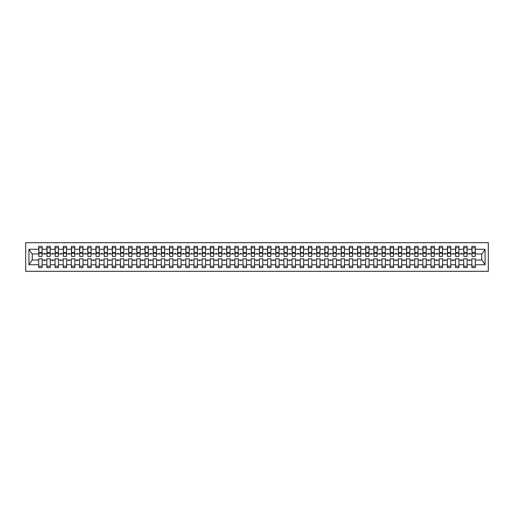 <?xml version="1.0" encoding="UTF-8"?>
<svg xmlns="http://www.w3.org/2000/svg" width="514" height="514" viewBox="0 0 514 514"><rect width="100%" height="100%" fill="white"/><g stroke="black" fill="none" stroke-linecap="round" stroke-linejoin="round"><path stroke-width="0.77" d="M25.7 271.302L488.3 271.302L488.3 242.698L25.7 242.698L25.7 271.302M475.142 255.201L475.302 253.974L481.926 253.974L485.062 249.258L485.062 264.742L475.302 264.742L475.302 258.799L471.871 258.799L471.871 260.026L467.13 260.026L467.13 258.799L463.699 258.799L463.699 260.026L458.957 260.026L458.957 258.799L455.526 258.799L455.526 260.026L450.784 260.026L450.784 258.799L447.353 258.799L447.353 260.026L442.612 260.026L442.612 258.799L439.181 258.799L439.181 260.026L434.439 260.026L434.439 258.799L431.008 258.799L431.008 260.026L426.267 260.026L426.267 258.799L422.836 258.799L422.836 260.026L418.094 260.026L418.094 258.799L414.663 258.799L414.663 260.026L409.921 260.026L409.921 258.799L406.484 258.799L406.484 260.026L401.749 260.026L401.749 258.799L398.311 258.799L398.311 260.026L393.576 260.026L393.576 258.799L390.139 258.799L390.139 260.026L385.397 260.026L385.397 258.799L381.966 258.799L381.966 260.026L377.225 260.026L377.225 258.799L373.794 258.799L373.794 260.026L369.052 260.026L369.052 258.799L365.621 258.799L365.621 260.026L360.879 260.026L360.879 258.799L357.448 258.799L357.448 260.026L352.707 260.026L352.707 258.799L349.276 258.799L349.276 260.026L344.534 260.026L344.534 258.799L341.103 258.799L341.103 260.026L336.362 260.026L336.362 258.799L332.931 258.799L332.931 260.026L328.189 260.026L328.189 258.799L324.758 258.799L324.758 260.026L320.016 260.026L320.016 258.799L316.579 258.799L316.579 260.026L311.844 260.026L311.844 258.799L308.406 258.799L308.406 260.026L303.671 260.026L303.671 258.799L300.234 258.799L300.234 260.026L295.499 260.026L295.499 258.799L292.061 258.799L292.061 260.026L287.32 260.026L287.32 258.799L283.889 258.799L283.889 260.026L279.147 260.026L279.147 258.799L275.716 258.799L275.716 260.026L270.974 260.026L270.974 258.799L267.543 258.799L267.543 260.026L262.802 260.026L262.802 258.799L259.371 258.799L259.371 260.026L254.629 260.026L254.629 258.799L251.198 258.799L251.198 260.026L246.457 260.026L246.457 258.799L243.026 258.799L243.026 260.026L238.284 260.026L238.284 258.799L234.853 258.799L234.853 260.026L230.111 260.026L230.111 258.799L226.68 258.799L226.68 260.026L221.939 260.026L221.939 258.799L218.501 258.799L218.501 260.026L213.766 260.026L213.766 258.799L210.329 258.799L210.329 260.026L205.594 260.026L205.594 258.799L202.156 258.799L202.156 260.026L197.421 260.026L197.421 258.799L193.984 258.799L193.984 260.026L189.242 260.026L189.242 258.799L185.811 258.799L185.811 260.026L181.069 260.026L181.069 258.799L177.638 258.799L177.638 260.026L172.897 260.026L172.897 258.799L169.466 258.799L169.466 260.026L164.724 260.026L164.724 258.799L161.293 258.799L161.293 260.026L156.552 260.026L156.552 258.799L153.121 258.799L153.121 260.026L148.379 260.026L148.379 258.799L144.948 258.799L144.948 260.026L140.206 260.026L140.206 258.799L136.775 258.799L136.775 260.026L132.034 260.026L132.034 258.799L128.603 258.799L128.603 260.026L123.861 260.026L123.861 258.799L120.424 258.799L120.424 260.026L115.689 260.026L115.689 258.799L112.251 258.799L112.251 260.026L107.516 260.026L107.516 258.799L104.079 258.799L104.079 260.026L99.337 260.026L99.337 258.799L95.906 258.799L95.906 260.026L91.164 260.026L91.164 258.799L87.733 258.799L87.733 260.026L82.992 260.026L82.992 258.799L79.561 258.799L79.561 260.026L74.819 260.026L74.819 258.799L71.388 258.799L71.388 260.026L66.647 260.026L66.647 258.799L63.216 258.799L63.216 260.026L58.474 260.026L58.474 258.799L55.043 258.799L55.043 260.026L50.301 260.026L50.301 258.799L46.87 258.799L46.87 260.026L42.129 260.026L42.129 267.627L38.698 267.627L38.698 260.026L32.074 260.026L28.938 264.742L28.938 249.258L32.074 253.974L38.698 253.974L38.698 249.258L28.938 249.258M475.302 264.742L475.302 267.627L471.871 267.627L471.871 260.026M475.302 253.974L475.302 246.373L471.871 246.373L471.871 249.258L467.13 249.258L466.969 255.201M472.038 255.201L471.871 249.258M471.871 264.742L467.13 264.742L467.13 267.627L463.699 267.627L463.699 260.026M467.13 249.258L467.13 246.373L463.699 246.373L463.699 249.258L458.957 249.258L458.796 255.201M463.859 255.201L463.699 249.258M463.699 264.742L458.957 264.742L458.957 267.627L455.526 267.627L455.526 260.026M458.957 249.258L458.957 246.373L455.526 246.373L455.526 249.258L450.784 249.258L450.624 255.201M455.687 255.201L455.526 249.258M455.526 264.742L450.784 264.742L450.784 267.627L447.353 267.627L447.353 260.026M450.784 249.258L450.784 246.373L447.353 246.373L447.353 249.258L442.612 249.258L442.451 255.201M447.514 255.201L447.353 249.258M447.353 264.742L442.612 264.742L442.612 267.627L439.181 267.627L439.181 260.026M442.612 249.258L442.612 246.373L439.181 246.373L439.181 249.258L434.439 249.258L434.279 255.201M439.341 255.201L439.181 249.258M439.181 264.742L434.439 264.742L434.439 267.627L431.008 267.627L431.008 260.026M434.439 249.258L434.439 246.373L431.008 246.373L431.008 249.258L426.267 249.258L426.1 255.201M431.169 255.201L431.008 249.258M431.008 264.742L426.267 264.742L426.267 267.627L422.836 267.627L422.836 260.026M426.267 249.258L426.267 246.373L422.836 246.373L422.836 249.258L418.094 249.258L417.927 255.201M422.996 255.201L422.836 249.258M422.836 264.742L418.094 264.742L418.094 267.627L414.663 267.627L414.663 260.026M418.094 249.258L418.094 246.373L414.663 246.373L414.663 249.258L409.921 249.258L409.754 255.201M414.824 255.201L414.663 249.258M414.663 264.742L409.921 264.742L409.921 267.627L406.484 267.627L406.484 260.026M409.921 249.258L409.921 246.373L406.484 246.373L406.484 249.258L401.749 249.258L401.582 255.201M406.651 255.201L406.484 249.258M406.484 264.742L401.749 264.742L401.749 267.627L398.311 267.627L398.311 260.026M401.749 249.258L401.749 246.373L398.311 246.373L398.311 249.258L393.576 249.258L393.409 255.201M398.478 255.201L398.311 249.258M398.311 264.742L393.576 264.742L393.576 267.627L390.139 267.627L390.139 260.026M393.576 249.258L393.576 246.373L390.139 246.373L390.139 249.258L385.397 249.258L385.237 255.201M390.306 255.201L390.139 249.258M390.139 264.742L385.397 264.742L385.397 267.627L381.966 267.627L381.966 260.026M385.397 249.258L385.397 246.373L381.966 246.373L381.966 249.258L377.225 249.258L377.064 255.201M382.133 255.201L381.966 249.258M381.966 264.742L377.225 264.742L377.225 267.627L373.794 267.627L373.794 260.026M377.225 249.258L377.225 246.373L373.794 246.373L373.794 249.258L369.052 249.258L368.891 255.201M373.961 255.201L373.794 249.258M373.794 264.742L369.052 264.742L369.052 267.627L365.621 267.627L365.621 260.026M369.052 249.258L369.052 246.373L365.621 246.373L365.621 249.258L360.879 249.258L360.719 255.201M365.782 255.201L365.621 249.258M365.621 264.742L360.879 264.742L360.879 267.627L357.448 267.627L357.448 260.026M360.879 249.258L360.879 246.373L357.448 246.373L357.448 249.258L352.707 249.258L352.546 255.201M357.609 255.201L357.448 249.258M357.448 264.742L352.707 264.742L352.707 267.627L349.276 267.627L349.276 260.026M352.707 249.258L352.707 246.373L349.276 246.373L349.276 249.258L344.534 249.258L344.374 255.201M349.436 255.201L349.276 249.258M349.276 264.742L344.534 264.742L344.534 267.627L341.103 267.627L341.103 260.026M344.534 249.258L344.534 246.373L341.103 246.373L341.103 249.258L336.362 249.258L336.201 255.201M341.264 255.201L341.103 249.258M341.103 264.742L336.362 264.742L336.362 267.627L332.931 267.627L332.931 260.026M336.362 249.258L336.362 246.373L332.931 246.373L332.931 249.258L328.189 249.258L328.022 255.201M333.091 255.201L332.931 249.258M332.931 264.742L328.189 264.742L328.189 267.627L324.758 267.627L324.758 260.026M328.189 249.258L328.189 246.373L324.758 246.373L324.758 249.258L320.016 249.258L319.849 255.201M324.919 255.201L324.758 249.258M324.758 264.742L320.016 264.742L320.016 267.627L316.579 267.627L316.579 260.026M320.016 249.258L320.016 246.373L316.579 246.373L316.579 249.258L311.844 249.258L311.677 255.201M316.746 255.201L316.579 249.258M316.579 264.742L311.844 264.742L311.844 267.627L308.406 267.627L308.406 260.026M311.844 249.258L311.844 246.373L308.406 246.373L308.406 249.258L303.671 249.258L303.504 255.201M308.573 255.201L308.406 249.258M308.406 264.742L303.671 264.742L303.671 267.627L300.234 267.627L300.234 260.026M303.671 249.258L303.671 246.373L300.234 246.373L300.234 249.258L295.499 249.258L295.332 255.201M300.401 255.201L300.234 249.258M300.234 264.742L295.499 264.742L295.499 267.627L292.061 267.627L292.061 260.026M295.499 249.258L295.499 246.373L292.061 246.373L292.061 249.258L287.32 249.258L287.159 255.201M292.228 255.201L292.061 249.258M292.061 264.742L287.32 264.742L287.32 267.627L283.889 267.627L283.889 260.026M287.32 249.258L287.32 246.373L283.889 246.373L283.889 249.258L279.147 249.258L278.986 255.201M284.056 255.201L283.889 249.258M283.889 264.742L279.147 264.742L279.147 267.627L275.716 267.627L275.716 260.026M279.147 249.258L279.147 246.373L275.716 246.373L275.716 249.258L270.974 249.258L270.814 255.201M275.883 255.201L275.716 249.258M275.716 264.742L270.974 264.742L270.974 267.627L267.543 267.627L267.543 260.026M270.974 249.258L270.974 246.373L267.543 246.373L267.543 249.258L262.802 249.258L262.641 255.201M267.704 255.201L267.543 249.258M267.543 264.742L262.802 264.742L262.802 267.627L259.371 267.627L259.371 260.026M262.802 249.258L262.802 246.373L259.371 246.373L259.371 249.258L254.629 249.258L254.469 255.201M259.531 255.201L259.371 249.258M259.371 264.742L254.629 264.742L254.629 267.627L251.198 267.627L251.198 260.026M254.629 249.258L254.629 246.373L251.198 246.373L251.198 249.258L246.457 249.258L246.296 255.201M251.359 255.201L251.198 249.258M251.198 264.742L246.457 264.742L246.457 267.627L243.026 267.627L243.026 260.026M246.457 249.258L246.457 246.373L243.026 246.373L243.026 249.258L238.284 249.258L238.117 255.201M243.186 255.201L243.026 249.258M243.026 264.742L238.284 264.742L238.284 267.627L234.853 267.627L234.853 260.026M238.284 249.258L238.284 246.373L234.853 246.373L234.853 249.258L230.111 249.258L229.944 255.201M235.014 255.201L234.853 249.258M234.853 264.742L230.111 264.742L230.111 267.627L226.68 267.627L226.68 260.026M230.111 249.258L230.111 246.373L226.68 246.373L226.68 249.258L221.939 249.258L221.772 255.201M226.841 255.201L226.68 249.258M226.68 264.742L221.939 264.742L221.939 267.627L218.501 267.627L218.501 260.026M221.939 249.258L221.939 246.373L218.501 246.373L218.501 249.258L213.766 249.258L213.599 255.201M218.668 255.201L218.501 249.258M218.501 264.742L213.766 264.742L213.766 267.627L210.329 267.627L210.329 260.026M213.766 249.258L213.766 246.373L210.329 246.373L210.329 249.258L205.594 249.258L205.427 255.201M210.496 255.201L210.329 249.258M210.329 264.742L205.594 264.742L205.594 267.627L202.156 267.627L202.156 260.026M205.594 249.258L205.594 246.373L202.156 246.373L202.156 249.258L197.421 249.258L197.254 255.201M202.323 255.201L202.156 249.258M202.156 264.742L197.421 264.742L197.421 267.627L193.984 267.627L193.984 260.026M197.421 249.258L197.421 246.373L193.984 246.373L193.984 249.258L189.242 249.258L189.081 255.201M194.151 255.201L193.984 249.258M193.984 264.742L189.242 264.742L189.242 267.627L185.811 267.627L185.811 260.026M189.242 249.258L189.242 246.373L185.811 246.373L185.811 249.258L181.069 249.258L180.909 255.201M185.978 255.201L185.811 249.258M185.811 264.742L181.069 264.742L181.069 267.627L177.638 267.627L177.638 260.026M181.069 249.258L181.069 246.373L177.638 246.373L177.638 249.258L172.897 249.258L172.736 255.201M177.799 255.201L177.638 249.258M177.638 264.742L172.897 264.742L172.897 267.627L169.466 267.627L169.466 260.026M172.897 249.258L172.897 246.373L169.466 246.373L169.466 249.258L164.724 249.258L164.564 255.201M169.626 255.201L169.466 249.258M169.466 264.742L164.724 264.742L164.724 267.627L161.293 267.627L161.293 260.026M164.724 249.258L164.724 246.373L161.293 246.373L161.293 249.258L156.552 249.258L156.391 255.201M161.454 255.201L161.293 249.258M161.293 264.742L156.552 264.742L156.552 267.627L153.121 267.627L153.121 260.026M156.552 249.258L156.552 246.373L153.121 246.373L153.121 249.258L148.379 249.258L148.218 255.201M153.281 255.201L153.121 249.258M153.121 264.742L148.379 264.742L148.379 267.627L144.948 267.627L144.948 260.026M148.379 249.258L148.379 246.373L144.948 246.373L144.948 249.258L140.206 249.258L140.039 255.201M145.109 255.201L144.948 249.258M144.948 264.742L140.206 264.742L140.206 267.627L136.775 267.627L136.775 260.026M140.206 249.258L140.206 246.373L136.775 246.373L136.775 249.258L132.034 249.258L131.867 255.201M136.936 255.201L136.775 249.258M136.775 264.742L132.034 264.742L132.034 267.627L128.603 267.627L128.603 260.026M132.034 249.258L132.034 246.373L128.603 246.373L128.603 249.258L123.861 249.258L123.694 255.201M128.763 255.201L128.603 249.258M128.603 264.742L123.861 264.742L123.861 267.627L120.424 267.627L120.424 260.026M123.861 249.258L123.861 246.373L120.424 246.373L120.424 249.258L115.689 249.258L115.522 255.201M120.591 255.201L120.424 249.258M120.424 264.742L115.689 264.742L115.689 267.627L112.251 267.627L112.251 260.026M115.689 249.258L115.689 246.373L112.251 246.373L112.251 249.258L107.516 249.258L107.349 255.201M112.418 255.201L112.251 249.258M112.251 264.742L107.516 264.742L107.516 267.627L104.079 267.627L104.079 260.026M107.516 249.258L107.516 246.373L104.079 246.373L104.079 249.258L99.337 249.258L99.176 255.201M104.246 255.201L104.079 249.258M104.079 264.742L99.337 264.742L99.337 267.627L95.906 267.627L95.906 260.026M99.337 249.258L99.337 246.373L95.906 246.373L95.906 249.258L91.164 249.258L91.004 255.201M96.073 255.201L95.906 249.258M95.906 264.742L91.164 264.742L91.164 267.627L87.733 267.627L87.733 260.026M91.164 249.258L91.164 246.373L87.733 246.373L87.733 249.258L82.992 249.258L82.831 255.201M87.9 255.201L87.733 249.258M87.733 264.742L82.992 264.742L82.992 267.627L79.561 267.627L79.561 260.026M82.992 249.258L82.992 246.373L79.561 246.373L79.561 249.258L74.819 249.258L74.659 255.201M79.721 255.201L79.561 249.258M79.561 264.742L74.819 264.742L74.819 267.627L71.388 267.627L71.388 260.026M74.819 249.258L74.819 246.373L71.388 246.373L71.388 249.258L66.647 249.258L66.486 255.201M71.549 255.201L71.388 249.258M71.388 264.742L66.647 264.742L66.647 267.627L63.216 267.627L63.216 260.026M66.647 249.258L66.647 246.373L63.216 246.373L63.216 249.258L58.474 249.258L58.313 255.201M63.376 255.201L63.216 249.258M63.216 264.742L58.474 264.742L58.474 267.627L55.043 267.627L55.043 260.026M58.474 249.258L58.474 246.373L55.043 246.373L55.043 249.258L50.301 249.258L50.141 255.201M55.204 255.201L55.043 249.258M55.043 264.742L50.301 264.742L50.301 267.627L46.87 267.627L46.87 260.026M50.301 249.258L50.301 246.373L46.87 246.373L46.87 249.258L42.129 249.258L42.129 246.373L38.698 246.373L38.698 249.258M47.031 255.201L46.87 249.258M42.129 260.026L42.129 258.799L38.698 258.799L38.698 260.026M38.698 253.974L38.858 255.201M467.13 264.742L467.13 260.026M458.957 264.742L458.957 260.026M450.784 264.742L450.784 260.026M442.612 264.742L442.612 260.026M434.439 264.742L434.439 260.026M426.267 264.742L426.267 260.026M418.094 264.742L418.094 260.026M409.921 264.742L409.921 260.026M401.749 264.742L401.749 260.026M393.576 264.742L393.576 260.026M385.397 264.742L385.397 260.026M377.225 264.742L377.225 260.026M369.052 264.742L369.052 260.026M360.879 264.742L360.879 260.026M352.707 264.742L352.707 260.026M344.534 264.742L344.534 260.026M336.362 264.742L336.362 260.026M328.189 264.742L328.189 260.026M320.016 264.742L320.016 260.026M311.844 264.742L311.844 260.026M303.671 264.742L303.671 260.026M295.499 264.742L295.499 260.026M287.32 264.742L287.32 260.026M279.147 264.742L279.147 260.026M270.974 264.742L270.974 260.026M262.802 264.742L262.802 260.026M254.629 264.742L254.629 260.026M246.457 264.742L246.457 260.026M238.284 264.742L238.284 260.026M230.111 264.742L230.111 260.026M221.939 264.742L221.939 260.026M213.766 264.742L213.766 260.026M205.594 264.742L205.594 260.026M197.421 264.742L197.421 260.026M189.242 264.742L189.242 260.026M181.069 264.742L181.069 260.026M172.897 264.742L172.897 260.026M164.724 264.742L164.724 260.026M156.552 264.742L156.552 260.026M148.379 264.742L148.379 260.026M140.206 264.742L140.206 260.026M132.034 264.742L132.034 260.026M123.861 264.742L123.861 260.026M115.689 264.742L115.689 260.026M107.516 264.742L107.516 260.026M99.337 264.742L99.337 260.026M91.164 264.742L91.164 260.026M82.992 264.742L82.992 260.026M74.819 264.742L74.819 260.026M66.647 264.742L66.647 260.026M58.474 264.742L58.474 260.026M50.301 264.742L50.301 260.026M485.062 249.258L475.302 249.258M46.87 264.742L42.129 264.742M38.698 264.742L28.938 264.742M468.999 253.974L470.002 253.974L469.706 253.158L468.999 253.974L467.13 253.974M471.871 253.974L470.002 253.974M468.999 260.026L469.295 260.842L470.002 260.026M460.827 253.974L461.829 253.974L461.533 253.158L460.827 253.974L458.957 253.974M463.699 253.974L461.829 253.974M460.827 260.026L461.122 260.842L461.829 260.026M452.654 253.974L453.656 253.974L453.361 253.158L452.654 253.974L450.784 253.974M455.526 253.974L453.656 253.974M452.654 260.026L452.95 260.842L453.656 260.026M444.481 253.974L445.484 253.974L445.188 253.158L444.481 253.974L442.612 253.974M447.353 253.974L445.484 253.974M444.481 260.026L444.777 260.842L445.484 260.026M436.309 253.974L437.311 253.974L437.016 253.158L436.309 253.974L434.439 253.974M439.181 253.974L437.311 253.974M436.309 260.026L436.604 260.842L437.311 260.026M428.136 253.974L429.139 253.974L428.843 253.158L428.136 253.974L426.267 253.974M431.008 253.974L429.139 253.974M428.136 260.026L428.432 260.842L429.139 260.026M419.964 253.974L420.966 253.974L420.664 253.158L419.964 253.974L418.094 253.974M422.836 253.974L420.966 253.974M419.964 260.026L420.259 260.842L420.966 260.026M411.791 253.974L412.793 253.974L412.491 253.158L411.791 253.974L409.921 253.974M414.663 253.974L412.793 253.974M411.791 260.026L412.087 260.842L412.793 260.026M403.612 253.974L404.621 253.974L404.319 253.158L403.612 253.974L401.749 253.974M406.484 253.974L404.621 253.974M403.612 260.026L403.914 260.842L404.621 260.026M395.439 253.974L396.448 253.974L396.146 253.158L395.439 253.974L393.576 253.974M398.311 253.974L396.448 253.974M395.439 260.026L395.741 260.842L396.448 260.026M387.267 253.974L388.269 253.974L387.974 253.158L387.267 253.974L385.397 253.974M390.139 253.974L388.269 253.974M387.267 260.026L387.569 260.842L388.269 260.026M379.094 253.974L380.097 253.974L379.801 253.158L379.094 253.974L377.225 253.974M381.966 253.974L380.097 253.974M379.094 260.026L379.39 260.842L380.097 260.026M370.922 253.974L371.924 253.974L371.628 253.158L370.922 253.974L369.052 253.974M373.794 253.974L371.924 253.974M370.922 260.026L371.217 260.842L371.924 260.026M362.749 253.974L363.751 253.974L363.456 253.158L362.749 253.974L360.879 253.974M365.621 253.974L363.751 253.974M362.749 260.026L363.045 260.842L363.751 260.026M354.576 253.974L355.579 253.974L355.283 253.158L354.576 253.974L352.707 253.974M357.448 253.974L355.579 253.974M354.576 260.026L354.872 260.842L355.579 260.026M346.404 253.974L347.406 253.974L347.111 253.158L346.404 253.974L344.534 253.974M349.276 253.974L347.406 253.974M346.404 260.026L346.699 260.842L347.406 260.026M338.231 253.974L339.234 253.974L338.938 253.158L338.231 253.974L336.362 253.974M341.103 253.974L339.234 253.974M338.231 260.026L338.527 260.842L339.234 260.026M330.059 253.974L331.061 253.974L330.765 253.158L330.059 253.974L328.189 253.974M332.931 253.974L331.061 253.974M330.059 260.026L330.354 260.842L331.061 260.026M321.886 253.974L322.888 253.974L322.586 253.158L321.886 253.974L320.016 253.974M324.758 253.974L322.888 253.974M321.886 260.026L322.182 260.842L322.888 260.026M313.707 253.974L314.716 253.974L314.414 253.158L313.707 253.974L311.844 253.974M316.579 253.974L314.716 253.974M313.707 260.026L314.009 260.842L314.716 260.026M305.534 253.974L306.543 253.974L306.241 253.158L305.534 253.974L303.671 253.974M308.406 253.974L306.543 253.974M305.534 260.026L305.836 260.842L306.543 260.026M297.362 253.974L298.371 253.974L298.069 253.158L297.362 253.974L295.499 253.974M300.234 253.974L298.371 253.974M297.362 260.026L297.664 260.842L298.371 260.026M289.189 253.974L290.192 253.974L289.896 253.158L289.189 253.974L287.32 253.974M292.061 253.974L290.192 253.974M289.189 260.026L289.491 260.842L290.192 260.026M281.017 253.974L282.019 253.974L281.723 253.158L281.017 253.974L279.147 253.974M283.889 253.974L282.019 253.974M281.017 260.026L281.312 260.842L282.019 260.026M272.844 253.974L273.846 253.974L273.551 253.158L272.844 253.974L270.974 253.974M275.716 253.974L273.846 253.974M272.844 260.026L273.14 260.842L273.846 260.026M264.671 253.974L265.674 253.974L265.378 253.158L264.671 253.974L262.802 253.974M267.543 253.974L265.674 253.974M264.671 260.026L264.967 260.842L265.674 260.026M256.499 253.974L257.501 253.974L257.206 253.158L256.499 253.974L254.629 253.974M259.371 253.974L257.501 253.974M256.499 260.026L256.794 260.842L257.501 260.026M248.326 253.974L249.329 253.974L249.033 253.158L248.326 253.974L246.457 253.974M251.198 253.974L249.329 253.974M248.326 260.026L248.622 260.842L249.329 260.026M240.154 253.974L241.156 253.974L240.86 253.158L240.154 253.974L238.284 253.974M243.026 253.974L241.156 253.974M240.154 260.026L240.449 260.842L241.156 260.026M231.981 253.974L232.983 253.974L232.688 253.158L231.981 253.974L230.111 253.974M234.853 253.974L232.983 253.974M231.981 260.026L232.277 260.842L232.983 260.026M223.808 253.974L224.811 253.974L224.509 253.158L223.808 253.974L221.939 253.974M226.68 253.974L224.811 253.974M223.808 260.026L224.104 260.842L224.811 260.026M215.629 253.974L216.638 253.974L216.336 253.158L215.629 253.974L213.766 253.974M218.501 253.974L216.638 253.974M215.629 260.026L215.931 260.842L216.638 260.026M207.457 253.974L208.466 253.974L208.164 253.158L207.457 253.974L205.594 253.974M210.329 253.974L208.466 253.974M207.457 260.026L207.759 260.842L208.466 260.026M199.284 253.974L200.293 253.974L199.991 253.158L199.284 253.974L197.421 253.974M202.156 253.974L200.293 253.974M199.284 260.026L199.586 260.842L200.293 260.026M191.112 253.974L192.114 253.974L191.818 253.158L191.112 253.974L189.242 253.974M193.984 253.974L192.114 253.974M191.112 260.026L191.414 260.842L192.114 260.026M182.939 253.974L183.941 253.974L183.646 253.158L182.939 253.974L181.069 253.974M185.811 253.974L183.941 253.974M182.939 260.026L183.235 260.842L183.941 260.026M174.766 253.974L175.769 253.974L175.473 253.158L174.766 253.974L172.897 253.974M177.638 253.974L175.769 253.974M174.766 260.026L175.062 260.842L175.769 260.026M166.594 253.974L167.596 253.974L167.301 253.158L166.594 253.974L164.724 253.974M169.466 253.974L167.596 253.974M166.594 260.026L166.889 260.842L167.596 260.026M158.421 253.974L159.424 253.974L159.128 253.158L158.421 253.974L156.552 253.974M161.293 253.974L159.424 253.974M158.421 260.026L158.717 260.842L159.424 260.026M150.249 253.974L151.251 253.974L150.955 253.158L150.249 253.974L148.379 253.974M153.121 253.974L151.251 253.974M150.249 260.026L150.544 260.842L151.251 260.026M142.076 253.974L143.078 253.974L142.783 253.158L142.076 253.974L140.206 253.974M144.948 253.974L143.078 253.974M142.076 260.026L142.372 260.842L143.078 260.026M133.903 253.974L134.906 253.974L134.61 253.158L133.903 253.974L132.034 253.974M136.775 253.974L134.906 253.974M133.903 260.026L134.199 260.842L134.906 260.026M125.731 253.974L126.733 253.974L126.431 253.158L125.731 253.974L123.861 253.974M128.603 253.974L126.733 253.974M125.731 260.026L126.026 260.842L126.733 260.026M117.552 253.974L118.561 253.974L118.259 253.158L117.552 253.974L115.689 253.974M120.424 253.974L118.561 253.974M117.552 260.026L117.854 260.842L118.561 260.026M109.379 253.974L110.388 253.974L110.086 253.158L109.379 253.974L107.516 253.974M112.251 253.974L110.388 253.974M109.379 260.026L109.681 260.842L110.388 260.026M101.207 253.974L102.209 253.974L101.913 253.158L101.207 253.974L99.337 253.974M104.079 253.974L102.209 253.974M101.207 260.026L101.509 260.842L102.209 260.026M93.034 253.974L94.036 253.974L93.741 253.158L93.034 253.974L91.164 253.974M95.906 253.974L94.036 253.974M93.034 260.026L93.336 260.842L94.036 260.026M84.861 253.974L85.864 253.974L85.568 253.158L84.861 253.974L82.992 253.974M87.733 253.974L85.864 253.974M84.861 260.026L85.157 260.842L85.864 260.026M76.689 253.974L77.691 253.974L77.396 253.158L76.689 253.974L74.819 253.974M79.561 253.974L77.691 253.974M76.689 260.026L76.984 260.842L77.691 260.026M68.516 253.974L69.519 253.974L69.223 253.158L68.516 253.974L66.647 253.974M71.388 253.974L69.519 253.974M68.516 260.026L68.812 260.842L69.519 260.026M60.344 253.974L61.346 253.974L61.05 253.158L60.344 253.974L58.474 253.974M63.216 253.974L61.346 253.974M60.344 260.026L60.639 260.842L61.346 260.026M52.171 253.974L53.173 253.974L52.878 253.158L52.171 253.974L50.301 253.974M55.043 253.974L53.173 253.974M52.171 260.026L52.467 260.842L53.173 260.026M43.998 253.974L45.001 253.974L44.705 253.158L43.998 253.974L42.129 253.974L42.129 249.258M46.87 253.974L45.001 253.974M43.998 260.026L44.294 260.842L45.001 260.026M42.129 253.974L41.962 255.201M485.062 264.742L481.926 260.026L475.302 260.026M32.241 253.974L32.241 260.026M481.759 260.026L481.759 253.974M38.858 253.196L38.858 247.806L42.129 247.806L41.962 256.467L38.858 256.467L38.858 253.196L41.962 253.196M38.698 266.194L42.129 266.194M47.031 253.196L47.031 247.806L50.301 247.806L50.141 256.467L47.031 256.467L47.031 253.196L50.141 253.196M46.87 266.194L50.301 266.194M55.204 253.196L55.204 247.806L58.474 247.806L58.313 256.467L55.204 256.467L55.204 253.196L58.313 253.196M55.043 266.194L58.474 266.194M63.376 253.196L63.376 247.806L66.647 247.806L66.486 256.467L63.376 256.467L63.376 253.196L66.486 253.196M63.216 266.194L66.647 266.194M71.549 253.196L71.549 247.806L74.819 247.806L74.659 256.467L71.549 256.467L71.549 253.196L74.659 253.196M71.388 266.194L74.819 266.194M79.721 253.196L79.721 247.806L82.992 247.806L82.831 256.467L79.721 256.467L79.721 253.196L82.831 253.196M79.561 266.194L82.992 266.194M87.9 253.196L87.9 247.806L91.164 247.806L91.004 256.467L87.9 256.467L87.9 253.196L91.004 253.196M87.733 266.194L91.164 266.194M96.073 253.196L96.073 247.806L99.337 247.806L99.176 256.467L96.073 256.467L96.073 253.196L99.176 253.196M95.906 266.194L99.337 266.194M104.246 253.196L104.246 247.806L107.516 247.806L107.349 256.467L104.246 256.467L104.246 253.196L107.349 253.196M104.079 266.194L107.516 266.194M112.418 253.196L112.418 247.806L115.689 247.806L115.522 256.467L112.418 256.467L112.418 253.196L115.522 253.196M112.251 266.194L115.689 266.194M120.591 253.196L120.591 247.806L123.861 247.806L123.694 256.467L120.591 256.467L120.591 253.196L123.694 253.196M120.424 266.194L123.861 266.194M128.763 253.196L128.763 247.806L132.034 247.806L131.867 256.467L128.763 256.467L128.763 253.196L131.867 253.196M128.603 266.194L132.034 266.194M136.936 253.196L136.936 247.806L140.206 247.806L140.039 256.467L136.936 256.467L136.936 253.196L140.039 253.196M136.775 266.194L140.206 266.194M145.109 253.196L145.109 247.806L148.379 247.806L148.218 256.467L145.109 256.467L145.109 253.196L148.218 253.196M144.948 266.194L148.379 266.194M153.281 253.196L153.281 247.806L156.552 247.806L156.391 256.467L153.281 256.467L153.281 253.196L156.391 253.196M153.121 266.194L156.552 266.194M161.454 253.196L161.454 247.806L164.724 247.806L164.564 256.467L161.454 256.467L161.454 253.196L164.564 253.196M161.293 266.194L164.724 266.194M169.626 253.196L169.626 247.806L172.897 247.806L172.736 256.467L169.626 256.467L169.626 253.196L172.736 253.196M169.466 266.194L172.897 266.194M177.799 253.196L177.799 247.806L181.069 247.806L180.909 256.467L177.799 256.467L177.799 253.196L180.909 253.196M177.638 266.194L181.069 266.194M185.978 253.196L185.978 247.806L189.242 247.806L189.081 256.467L185.978 256.467L185.978 253.196L189.081 253.196M185.811 266.194L189.242 266.194M194.151 253.196L194.151 247.806L197.421 247.806L197.254 256.467L194.151 256.467L194.151 253.196L197.254 253.196M193.984 266.194L197.421 266.194M202.323 253.196L202.323 247.806L205.594 247.806L205.427 256.467L202.323 256.467L202.323 253.196L205.427 253.196M202.156 266.194L205.594 266.194M210.496 253.196L210.496 247.806L213.766 247.806L213.599 256.467L210.496 256.467L210.496 253.196L213.599 253.196M210.329 266.194L213.766 266.194M218.668 253.196L218.668 247.806L221.939 247.806L221.772 256.467L218.668 256.467L218.668 253.196L221.772 253.196M218.501 266.194L221.939 266.194M226.841 253.196L226.841 247.806L230.111 247.806L229.944 256.467L226.841 256.467L226.841 253.196L229.944 253.196M226.68 266.194L230.111 266.194M235.014 253.196L235.014 247.806L238.284 247.806L238.117 256.467L235.014 256.467L235.014 253.196L238.117 253.196M234.853 266.194L238.284 266.194M243.186 253.196L243.186 247.806L246.457 247.806L246.296 256.467L243.186 256.467L243.186 253.196L246.296 253.196M243.026 266.194L246.457 266.194M251.359 253.196L251.359 247.806L254.629 247.806L254.469 256.467L251.359 256.467L251.359 253.196L254.469 253.196M251.198 266.194L254.629 266.194M259.531 253.196L259.531 247.806L262.802 247.806L262.641 256.467L259.531 256.467L259.531 253.196L262.641 253.196M259.371 266.194L262.802 266.194M267.704 253.196L267.704 247.806L270.974 247.806L270.814 256.467L267.704 256.467L267.704 253.196L270.814 253.196M267.543 266.194L270.974 266.194M275.883 253.196L275.883 247.806L279.147 247.806L278.986 256.467L275.883 256.467L275.883 253.196L278.986 253.196M275.716 266.194L279.147 266.194M284.056 253.196L284.056 247.806L287.32 247.806L287.159 256.467L284.056 256.467L284.056 253.196L287.159 253.196M283.889 266.194L287.32 266.194M292.228 253.196L292.228 247.806L295.499 247.806L295.332 256.467L292.228 256.467L292.228 253.196L295.332 253.196M292.061 266.194L295.499 266.194M300.401 253.196L300.401 247.806L303.671 247.806L303.504 256.467L300.401 256.467L300.401 253.196L303.504 253.196M300.234 266.194L303.671 266.194M308.573 253.196L308.573 247.806L311.844 247.806L311.677 256.467L308.573 256.467L308.573 253.196L311.677 253.196M308.406 266.194L311.844 266.194M316.746 253.196L316.746 247.806L320.016 247.806L319.849 256.467L316.746 256.467L316.746 253.196L319.849 253.196M316.579 266.194L320.016 266.194M324.919 253.196L324.919 247.806L328.189 247.806L328.022 256.467L324.919 256.467L324.919 253.196L328.022 253.196M324.758 266.194L328.189 266.194M333.091 253.196L333.091 247.806L336.362 247.806L336.201 256.467L333.091 256.467L333.091 253.196L336.201 253.196M332.931 266.194L336.362 266.194M341.264 253.196L341.264 247.806L344.534 247.806L344.374 256.467L341.264 256.467L341.264 253.196L344.374 253.196M341.103 266.194L344.534 266.194M349.436 253.196L349.436 247.806L352.707 247.806L352.546 256.467L349.436 256.467L349.436 253.196L352.546 253.196M349.276 266.194L352.707 266.194M357.609 253.196L357.609 247.806L360.879 247.806L360.719 256.467L357.609 256.467L357.609 253.196L360.719 253.196M357.448 266.194L360.879 266.194M365.782 253.196L365.782 247.806L369.052 247.806L368.891 256.467L365.782 256.467L365.782 253.196L368.891 253.196M365.621 266.194L369.052 266.194M373.961 253.196L373.961 247.806L377.225 247.806L377.064 256.467L373.961 256.467L373.961 253.196L377.064 253.196M373.794 266.194L377.225 266.194M382.133 253.196L382.133 247.806L385.397 247.806L385.237 256.467L382.133 256.467L382.133 253.196L385.237 253.196M381.966 266.194L385.397 266.194M390.306 253.196L390.306 247.806L393.576 247.806L393.409 256.467L390.306 256.467L390.306 253.196L393.409 253.196M390.139 266.194L393.576 266.194M398.478 253.196L398.478 247.806L401.749 247.806L401.582 256.467L398.478 256.467L398.478 253.196L401.582 253.196M398.311 266.194L401.749 266.194M406.651 253.196L406.651 247.806L409.921 247.806L409.754 256.467L406.651 256.467L406.651 253.196L409.754 253.196M406.484 266.194L409.921 266.194M414.824 253.196L414.824 247.806L418.094 247.806L417.927 256.467L414.824 256.467L414.824 253.196L417.927 253.196M414.663 266.194L418.094 266.194M422.996 253.196L422.996 247.806L426.267 247.806L426.1 256.467L422.996 256.467L422.996 253.196L426.1 253.196M422.836 266.194L426.267 266.194M431.169 253.196L431.169 247.806L434.439 247.806L434.279 256.467L431.169 256.467L431.169 253.196L434.279 253.196M431.008 266.194L434.439 266.194M439.341 253.196L439.341 247.806L442.612 247.806L442.451 256.467L439.341 256.467L439.341 253.196L442.451 253.196M439.181 266.194L442.612 266.194M447.514 253.196L447.514 247.806L450.784 247.806L450.624 256.467L447.514 256.467L447.514 253.196L450.624 253.196M447.353 266.194L450.784 266.194M455.687 253.196L455.687 247.806L458.957 247.806L458.796 256.467L455.687 256.467L455.687 253.196L458.796 253.196M455.526 266.194L458.957 266.194M463.859 253.196L463.859 247.806L467.13 247.806L466.969 256.467L463.859 256.467L463.859 253.196L466.969 253.196M463.699 266.194L467.13 266.194M472.038 253.196L472.038 247.806L475.302 247.806L475.142 256.467L472.038 256.467L472.038 253.196L475.142 253.196M471.871 266.194L475.302 266.194M38.858 252.708L41.962 252.708M47.031 252.708L50.141 252.708M55.204 252.708L58.313 252.708M63.376 252.708L66.486 252.708M71.549 252.708L74.659 252.708M79.721 252.708L82.831 252.708M87.9 252.708L91.004 252.708M96.073 252.708L99.176 252.708M104.246 252.708L107.349 252.708M112.418 252.708L115.522 252.708M120.591 252.708L123.694 252.708M128.763 252.708L131.867 252.708M136.936 252.708L140.039 252.708M145.109 252.708L148.218 252.708M153.281 252.708L156.391 252.708M161.454 252.708L164.564 252.708M169.626 252.708L172.736 252.708M177.799 252.708L180.909 252.708M185.978 252.708L189.081 252.708M194.151 252.708L197.254 252.708M202.323 252.708L205.427 252.708M210.496 252.708L213.599 252.708M218.668 252.708L221.772 252.708M226.841 252.708L229.944 252.708M235.014 252.708L238.117 252.708M243.186 252.708L246.296 252.708M251.359 252.708L254.469 252.708M259.531 252.708L262.641 252.708M267.704 252.708L270.814 252.708M275.883 252.708L278.986 252.708M284.056 252.708L287.159 252.708M292.228 252.708L295.332 252.708M300.401 252.708L303.504 252.708M308.573 252.708L311.677 252.708M316.746 252.708L319.849 252.708M324.919 252.708L328.022 252.708M333.091 252.708L336.201 252.708M341.264 252.708L344.374 252.708M349.436 252.708L352.546 252.708M357.609 252.708L360.719 252.708M365.782 252.708L368.891 252.708M373.961 252.708L377.064 252.708M382.133 252.708L385.237 252.708M390.306 252.708L393.409 252.708M398.478 252.708L401.582 252.708M406.651 252.708L409.754 252.708M414.824 252.708L417.927 252.708M422.996 252.708L426.1 252.708M431.169 252.708L434.279 252.708M439.341 252.708L442.451 252.708M447.514 252.708L450.624 252.708M455.687 252.708L458.796 252.708M463.859 252.708L466.969 252.708M472.038 252.708L475.142 252.708M38.858 252.586L41.962 252.586M47.031 252.586L50.141 252.586M55.204 252.586L58.313 252.586M63.376 252.586L66.486 252.586M71.549 252.586L74.659 252.586M79.721 252.586L82.831 252.586M87.9 252.586L91.004 252.586M96.073 252.586L99.176 252.586M104.246 252.586L107.349 252.586M112.418 252.586L115.522 252.586M120.591 252.586L123.694 252.586M128.763 252.586L131.867 252.586M136.936 252.586L140.039 252.586M145.109 252.586L148.218 252.586M153.281 252.586L156.391 252.586M161.454 252.586L164.564 252.586M169.626 252.586L172.736 252.586M177.799 252.586L180.909 252.586M185.978 252.586L189.081 252.586M194.151 252.586L197.254 252.586M202.323 252.586L205.427 252.586M210.496 252.586L213.599 252.586M218.668 252.586L221.772 252.586M226.841 252.586L229.944 252.586M235.014 252.586L238.117 252.586M243.186 252.586L246.296 252.586M251.359 252.586L254.469 252.586M259.531 252.586L262.641 252.586M267.704 252.586L270.814 252.586M275.883 252.586L278.986 252.586M284.056 252.586L287.159 252.586M292.228 252.586L295.332 252.586M300.401 252.586L303.504 252.586M308.573 252.586L311.677 252.586M316.746 252.586L319.849 252.586M324.919 252.586L328.022 252.586M333.091 252.586L336.201 252.586M341.264 252.586L344.374 252.586M349.436 252.586L352.546 252.586M357.609 252.586L360.719 252.586M365.782 252.586L368.891 252.586M373.961 252.586L377.064 252.586M382.133 252.586L385.237 252.586M390.306 252.586L393.409 252.586M398.478 252.586L401.582 252.586M406.651 252.586L409.754 252.586M414.824 252.586L417.927 252.586M422.996 252.586L426.1 252.586M431.169 252.586L434.279 252.586M439.341 252.586L442.451 252.586M447.514 252.586L450.624 252.586M455.687 252.586L458.796 252.586M463.859 252.586L466.969 252.586M472.038 252.586L475.142 252.586"/></g></svg>
